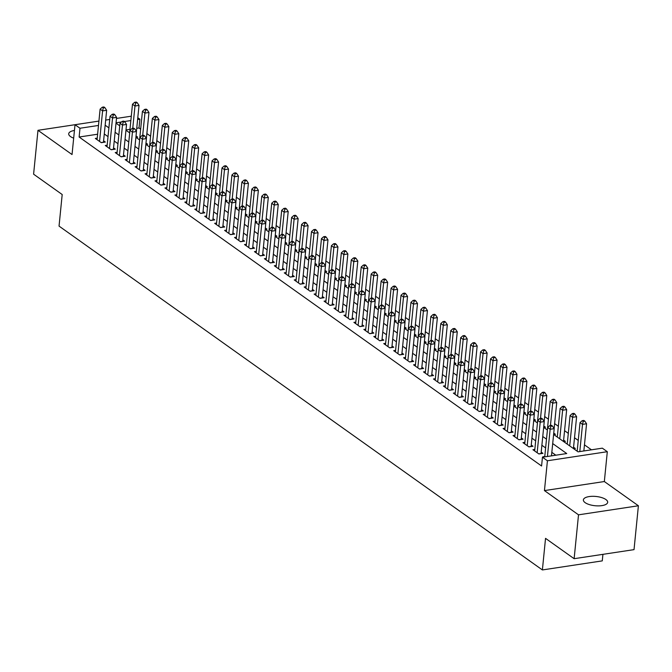 <?xml version="1.0" encoding="UTF-8"?>
<svg xmlns="http://www.w3.org/2000/svg" width="672" height="672" viewBox="0 0 672 672"><rect width="100%" height="100%" fill="white"/><g stroke="black" fill="none" stroke-linecap="round" stroke-linejoin="round"><path stroke-width="1.01" d="M605.884 499.531A12.214 4.662 5.7 0 0 592.444 496.314A12.214 4.662 5.7 0 0 583.38 499.884A12.214 4.662 5.7 0 0 585.169 502.664A12.214 4.662 5.7 0 0 598.609 505.882A12.214 4.662 5.7 0 0 607.673 502.312A12.214 4.662 5.7 0 0 605.884 499.531M74.449 130.46A12.214 4.662 5.7 0 0 68.704 133.77A12.214 4.662 5.7 0 0 70.493 136.55A12.214 4.662 5.7 0 0 73.676 138.146M553.61 434.448L578.063 451.836L602.339 448.165L607.312 451.702L547.428 460.765L542.455 457.229L566.731 453.55L552.703 443.57M604.338 481.538L544.446 490.594L578.516 514.828L574.132 558.692L634.024 549.637L638.4 505.764L604.338 481.538L607.312 451.702M602.927 554.341L602.272 560.876L542.388 569.94L59.044 226.103L62.194 194.519L33.6 174.182L37.976 130.309L72.038 154.543L75.02 124.715L98.918 121.094M97.868 121.254L37.976 130.309M137.794 117.701L139.877 119.188L137.609 119.532M140.65 129.133L139.003 127.966L139.877 119.188M591.452 449.812L584.455 444.839M578.248 440.429L574.51 437.766M568.302 433.348L564.564 430.693M558.356 426.275L554.618 423.62M548.411 419.202L544.681 416.539M538.474 412.129L534.736 409.466M528.528 405.056L524.79 402.394M518.582 397.975L514.844 395.321M508.637 390.902L504.899 388.248M498.691 383.83L494.953 381.167M488.746 376.757L485.008 374.094M478.8 369.676L475.062 367.021M468.854 362.603L465.116 359.948M458.909 355.53L455.171 352.867M448.963 348.457L445.225 345.794M439.018 341.376L435.28 338.722M429.072 334.303L425.334 331.649M419.126 327.23L415.388 324.568M409.181 320.158L405.443 317.495M399.235 313.085L395.497 310.422M389.29 306.004L385.552 303.349M379.344 298.931L375.606 296.276M369.398 291.858L365.66 289.195M359.453 284.785L355.715 282.122M349.507 277.704L345.769 275.05M339.562 270.631L335.824 267.977M329.616 263.558L325.878 260.896M319.67 256.486L315.932 253.823M309.725 249.404L305.987 246.75M299.779 242.332L296.041 239.677M289.834 235.259L286.096 232.596M279.888 228.186L276.15 225.523M269.942 221.113L266.204 218.45M259.997 214.032L256.259 211.378M250.051 206.959L246.313 204.296M240.106 199.886L236.368 197.224M230.16 192.814L226.422 190.151M220.214 185.732L216.476 183.078M210.269 178.66L206.531 176.005M200.323 171.587L196.585 168.924M190.378 164.514L186.64 161.851M180.432 157.433L176.694 154.778M170.486 150.36L166.748 147.706M160.541 143.287L156.803 140.624M150.595 136.214L146.857 133.552M578.516 514.828L638.4 505.764M544.765 456.506L542.867 456.792L543.295 457.094M534.82 449.434L532.921 449.719L538.894 453.97L542.942 453.356L541.195 452.113M524.874 442.361L522.976 442.646L528.948 446.888L532.997 446.275L531.25 445.04M514.928 435.288L513.038 435.574L519.002 439.816L523.051 439.202L521.304 437.968M504.983 428.207L503.093 428.492L509.057 432.743L513.106 432.13L511.358 430.895M495.037 421.134L493.147 421.42L499.111 425.67L503.16 425.057L501.413 423.814M485.092 414.061L483.202 414.347L489.166 418.589L493.214 417.976L491.467 416.741M475.146 406.988L473.256 407.274L479.22 411.516L483.269 410.903L481.53 409.668M465.2 399.907L463.31 400.201L469.274 404.443L473.323 403.83L471.584 402.595M455.255 392.834L453.365 393.12L459.329 397.37L463.378 396.757L461.639 395.514M445.309 385.762L443.419 386.047L449.383 390.289L453.432 389.684L451.693 388.441M435.364 378.689L433.474 378.974L439.438 383.216L443.486 382.603L441.748 381.368M425.418 371.616L423.528 371.902L429.492 376.144L433.541 375.53L431.802 374.296M415.472 364.535L413.582 364.82L419.546 369.071L423.595 368.458L421.856 367.214M405.527 357.462L403.637 357.748L409.601 361.99L413.65 361.385L411.911 360.142M395.581 350.389L393.691 350.675L399.655 354.917L403.704 354.304L401.965 353.069M385.636 343.316L383.746 343.602L389.71 347.844L393.758 347.231L392.02 345.996M375.69 336.235L373.8 336.521L379.764 340.771L383.813 340.158L382.074 338.923M365.744 329.162L363.854 329.448L369.818 333.698L373.867 333.085L372.128 331.842M355.799 322.09L353.909 322.375L359.873 326.617L363.922 326.004L362.183 324.769M345.853 315.017L343.963 315.302L349.927 319.544L353.976 318.931L352.237 317.696M335.908 307.936L334.018 308.23L339.982 312.472L344.03 311.858L342.292 310.624M325.962 300.863L324.072 301.148L330.036 305.399L334.085 304.786L332.346 303.542M316.016 293.79L314.126 294.076L320.09 298.318L324.139 297.713L322.4 296.47M306.071 286.717L304.181 287.003L310.145 291.245L314.194 290.632L312.455 289.397M296.125 279.644L294.235 279.93L300.199 284.172L304.248 283.559L302.509 282.324M286.18 272.563L284.29 272.849L290.254 277.099L294.302 276.486L292.564 275.243M276.234 265.49L274.344 265.776L280.308 270.018L284.357 269.413L282.618 268.17M266.288 258.418L264.398 258.703L270.362 262.945L274.411 262.332L272.672 261.097M256.343 251.345L254.453 251.63L260.417 255.872L264.466 255.259L262.727 254.024M246.397 244.264L244.507 244.549L250.471 248.8L254.52 248.186L252.781 246.952M236.452 237.191L234.562 237.476L240.526 241.727L244.574 241.114L242.836 239.87M226.506 230.118L224.616 230.404L230.58 234.646L234.629 234.032L232.89 232.798M216.56 223.045L214.67 223.331L220.643 227.573L224.683 226.96L222.944 225.725M206.615 215.964L204.725 216.258L210.697 220.5L214.738 219.887L212.999 218.652M196.669 208.891L194.779 209.177L200.752 213.427L204.792 212.814L203.053 211.571M186.732 201.818L184.834 202.104L190.806 206.346L194.846 205.741L193.108 204.498M176.786 194.746L174.888 195.031L180.86 199.273L184.901 198.66L183.162 197.425M166.841 187.673L164.942 187.958L170.915 192.2L174.955 191.587L173.216 190.352M156.895 180.592L154.997 180.877L160.969 185.128L165.01 184.514L163.271 183.271M146.95 173.519L145.051 173.804L151.024 178.046L155.064 177.442L153.325 176.198M137.004 166.446L135.106 166.732L141.078 170.974L145.118 170.36L143.38 169.126M127.058 159.373L125.16 159.659L131.132 163.901L135.173 163.288L133.434 162.053M117.113 152.292L115.214 152.578L121.187 156.828L125.227 156.215L123.488 154.98M107.167 145.219L105.269 145.505L111.241 149.755L115.282 149.142L113.543 147.899M136.063 137.416L137.71 137.172L136.038 135.979M146.009 144.488L147.655 144.245L145.984 143.052M155.954 151.57L157.601 151.318L155.929 150.125M165.9 158.642L167.546 158.39L165.875 157.198M175.846 165.715L177.492 165.463L175.82 164.279M185.791 172.788L187.438 172.544L185.766 171.352M195.737 179.869L197.383 179.617L195.712 178.424M205.682 186.942L207.329 186.69L205.657 185.497M215.628 194.015L217.274 193.763L215.603 192.578M225.574 201.088L227.22 200.844L225.548 199.651M235.519 208.169L237.166 207.917L235.494 206.724M245.456 215.242L247.111 214.99L245.44 213.797M255.402 222.314L257.057 222.062L255.385 220.878M265.348 229.387L267.002 229.144L265.331 227.951M275.293 236.46L276.948 236.216L275.276 235.024M285.239 243.541L286.894 243.289L285.222 242.096M295.184 250.614L296.839 250.362L295.168 249.178M305.13 257.687L306.785 257.435L305.113 256.25M315.076 264.76L316.73 264.516L315.059 263.323M325.021 271.841L326.676 271.589L325.004 270.396M334.967 278.914L336.622 278.662L334.95 277.469M344.912 285.986L346.567 285.734L344.896 284.55M354.858 293.059L356.513 292.816L354.841 291.623M364.804 300.14L366.458 299.888L364.787 298.696M374.749 307.213L376.404 306.961L374.732 305.768M384.695 314.286L386.35 314.034L384.678 312.85M394.64 321.359L396.295 321.115L394.624 319.922M404.586 328.44L406.241 328.188L404.561 326.995M414.532 335.513L416.186 335.261L414.506 334.068M424.477 342.586L426.132 342.334L424.452 341.149M434.423 349.658L436.078 349.406L434.398 348.222M444.368 356.731L446.023 356.488L444.343 355.295M454.314 363.812L455.969 363.56L454.289 362.368M464.26 370.885L465.914 370.633L464.234 369.44M474.205 377.958L475.86 377.706L474.18 376.522M484.151 385.031L485.806 384.787L484.126 383.594M494.096 392.112L495.743 391.86L494.071 390.667M504.042 399.185L505.688 398.933L504.017 397.74M513.988 406.258L515.634 406.006L513.962 404.821M523.933 413.33L525.58 413.087L523.908 411.894M533.879 420.412L535.525 420.16L533.854 418.967M543.824 427.484L545.471 427.232L543.799 426.04M553.77 434.557L555.416 434.305L553.745 433.121M563.716 441.63L565.362 441.378L563.623 440.143M573.661 448.703L575.308 448.459L573.569 447.216M139.003 127.966L136.735 128.31M129.982 129.326L125.992 129.931M97.608 134.224L79.12 137.021L541.582 465.998L542.455 457.229M555.836 455.204L551.83 452.348M545.622 447.93L541.884 445.267M535.676 440.857L531.938 438.194M525.731 433.784L521.993 431.122M515.785 426.703L512.047 424.049M505.84 419.63L502.102 416.976M495.894 412.558L492.156 409.895M485.948 405.485L482.21 402.822M476.003 398.404L472.265 395.749M466.057 391.331L462.319 388.676M456.112 384.258L452.374 381.595M446.166 377.185L442.428 374.522M436.22 370.104L432.482 367.45M426.275 363.031L422.537 360.377M416.329 355.958L412.591 353.296M406.384 348.886L402.646 346.223M396.438 341.813L392.7 339.15M386.492 334.732L382.754 332.077M376.547 327.659L372.809 325.004M366.601 320.586L362.863 317.923M356.656 313.513L352.918 310.85M346.71 306.432L342.972 303.778M336.764 299.359L333.026 296.705M326.819 292.286L323.081 289.624M316.873 285.214L313.135 282.551M306.928 278.132L303.19 275.478M296.982 271.06L293.244 268.405M287.036 263.987L283.298 261.324M277.091 256.914L273.353 254.251M267.145 249.841L263.407 247.178M257.2 242.76L253.462 240.106M247.254 235.687L243.516 233.033M237.308 228.614L233.57 225.952M227.363 221.542L223.625 218.879M217.417 214.46L213.679 211.806M207.472 207.388L203.734 204.733M197.526 200.315L193.788 197.652M187.58 193.242L183.842 190.579M177.635 186.161L173.897 183.506M167.689 179.088L163.951 176.434M157.752 172.015L154.014 169.352M147.806 164.942L144.068 162.28M137.861 157.87L134.123 155.207M127.915 150.788L124.177 148.134M117.97 143.716L114.232 141.053M108.024 136.643L104.286 133.98M97.222 138.146L95.323 138.432L101.296 142.674L105.336 142.061L103.597 140.826M544.446 490.594L547.428 460.765M79.12 137.021L79.993 128.251L75.02 124.715M574.132 558.692L545.538 538.356L542.388 569.94M116.012 123.161L119.75 125.815M125.958 130.234L129.696 132.888M135.904 137.306L139.642 139.969M145.849 144.379L149.587 147.042M155.795 151.46L159.533 154.115M165.74 158.533L169.478 161.188M175.686 165.606L179.424 168.269M185.632 172.679L189.37 175.342M195.577 179.752L199.315 182.414M205.523 186.833L209.261 189.487M215.468 193.906L219.206 196.56M225.414 200.978L229.152 203.641M235.36 208.051L239.098 210.714M245.305 215.132L249.043 217.787M255.251 222.205L258.989 224.86M265.196 229.278L268.934 231.941M275.142 236.351L278.88 239.014M285.088 243.432L288.826 246.086M295.033 250.505L298.771 253.159M304.979 257.578L308.717 260.24M314.924 264.65L318.662 267.313M324.87 271.723L328.608 274.386M334.816 278.804L338.554 281.459M344.761 285.877L348.499 288.54M354.707 292.95L358.445 295.613M364.652 300.023L368.39 302.686M374.598 307.104L378.336 309.758M384.544 314.177L388.282 316.831M394.489 321.25L398.227 323.912M404.435 328.322L408.173 330.985M414.38 335.404L418.118 338.058M424.326 342.476L428.064 345.131M434.272 349.549L438.01 352.212M444.217 356.622L447.955 359.285M454.163 363.703L457.901 366.358M464.108 370.776L467.846 373.43M474.054 377.849L477.792 380.512M484 384.922L487.738 387.584M493.937 391.994L497.675 394.657M503.882 399.076L507.62 401.73M513.828 406.148L517.566 408.803M523.774 413.221L527.512 415.884M533.719 420.294L537.457 422.957M543.665 427.375L547.403 430.03M130.855 120.557L124.404 121.531M121.489 121.968L116.054 122.791M105.672 120.078L109.738 119.465M116.483 118.44L131.292 116.197M98.49 125.454L79.993 128.251M546.496 439.16L542.758 436.498M536.55 432.079L532.812 429.425M526.604 425.006L522.866 422.352M516.659 417.934L512.921 415.271M506.713 410.861L502.975 408.198M496.768 403.78L493.03 401.125M486.822 396.707L483.084 394.052M476.876 389.634L473.138 386.971M466.931 382.561L463.193 379.898M456.985 375.48L453.247 372.826M447.04 368.407L443.302 365.753M437.094 361.334L433.356 358.672M427.148 354.262L423.41 351.599M417.203 347.189L413.465 344.526M407.257 340.108L403.519 337.453M397.312 333.035L393.574 330.38M387.366 325.962L383.628 323.299M377.42 318.889L373.682 316.226M367.475 311.808L363.737 309.154M357.529 304.735L353.791 302.081M347.584 297.662L343.846 295M337.638 290.59L333.9 287.927M327.692 283.508L323.954 280.854M317.747 276.436L314.009 273.781M307.801 269.363L304.063 266.7M297.856 262.29L294.118 259.627M287.91 255.209L284.172 252.554M277.973 248.136L274.235 245.482M268.027 241.063L264.289 238.4M258.082 233.99L254.344 231.328M248.136 226.918L244.398 224.255M238.19 219.836L234.452 217.182M228.245 212.764L224.507 210.109M218.299 205.691L214.561 203.028M208.354 198.618L204.616 195.955M198.408 191.537L194.67 188.882M188.462 184.464L184.724 181.81M178.517 177.391L174.779 174.728M168.571 170.318L164.833 167.656M158.626 163.237L154.888 160.583M148.68 156.164L144.942 153.51M138.734 149.092L134.996 146.429M128.789 142.019L125.051 139.356M118.843 134.946L115.105 132.283M108.898 127.865L105.16 125.21M101.153 142.582L103.463 142.229L106.646 110.292L102.598 110.905L99.557 141.439M103.295 107.906L104.916 107.663L103.916 106.957L102.304 107.201L103.295 107.906L102.598 110.905L100.111 109.141L97.07 139.667M106.646 110.292L104.916 107.663M102.304 107.201L100.111 109.141M136.424 131.426L139.02 105.395L134.971 106.008L132.485 104.244L129.629 132.846M132.745 128.335L134.971 106.008L135.668 103.018L137.29 102.766L136.29 102.06L134.677 102.304L135.668 103.018M132.485 104.244L134.677 102.304M137.29 102.766L139.02 105.395M111.098 149.654L113.408 149.302L116.592 117.365L112.543 117.978L109.502 148.512M113.24 114.988L114.862 114.744L113.862 114.03L112.249 114.274L113.24 114.988L112.543 117.978L110.057 116.214L107.016 146.748M116.592 117.365L114.862 114.744M112.249 114.274L110.057 116.214M121.044 156.727L123.354 156.383L126.538 124.446L122.489 125.059L119.448 155.585M123.186 122.06L124.807 121.817L123.808 121.111L122.195 121.355L123.186 122.06L122.489 125.059L120.002 123.287L116.962 153.821M126.538 124.446L124.807 121.817M122.195 121.355L120.002 123.287M130.99 163.8L133.3 163.456L136.483 131.519L132.434 132.132L129.394 162.666M133.132 129.133L134.753 128.89L133.753 128.184L132.14 128.428L133.132 129.133L132.434 132.132L129.948 130.36L126.907 160.894M136.483 131.519L134.753 128.89M132.14 128.428L129.948 130.36M140.935 170.881L143.245 170.528L146.429 138.592L142.38 139.205L139.331 169.739M143.077 136.206L144.698 135.962L143.699 135.257L142.086 135.5L143.077 136.206L142.38 139.205L139.894 137.432L136.844 167.966M146.429 138.592L144.698 135.962M142.086 135.5L139.894 137.432M146.37 138.499L148.966 112.476L144.917 113.081L142.43 111.317L139.574 139.919M142.691 135.408L144.917 113.081L145.614 110.09L147.235 109.847L146.236 109.133L144.623 109.385L145.614 110.09M142.43 111.317L144.623 109.385M147.235 109.847L148.966 112.476M156.316 145.572L158.911 119.549L154.862 120.162L152.376 118.39L149.52 146.992M152.636 142.489L154.862 120.162L155.56 117.163L157.181 116.92L156.181 116.214L154.568 116.458L155.56 117.163M152.376 118.39L154.568 116.458M157.181 116.92L158.911 119.549M166.261 152.645L168.857 126.622L164.808 127.235L162.322 125.462L159.466 154.064M162.582 149.562L164.808 127.235L165.505 124.236L167.126 123.992L166.127 123.287L164.506 123.53L165.505 124.236M162.322 125.462L164.506 123.53M167.126 123.992L168.857 126.622M176.207 159.726L178.802 133.694L174.754 134.308L172.267 132.544L169.411 161.146M172.528 156.635L174.754 134.308L175.451 131.309L177.072 131.065L176.072 130.36L174.451 130.603L175.451 131.309M172.267 132.544L174.451 130.603M177.072 131.065L178.802 133.694M150.881 177.954L153.191 177.601L156.374 145.664L152.326 146.278L149.276 176.812M153.023 143.287L154.644 143.044L153.644 142.33L152.032 142.573L153.023 143.287L152.326 146.278L149.839 144.514L146.79 175.048M156.374 145.664L154.644 143.044M152.032 142.573L149.839 144.514M186.144 166.799L188.748 140.767L184.699 141.38L182.213 139.616L179.357 168.218M182.473 163.708L184.699 141.38L185.396 138.39L187.018 138.146L186.018 137.432L184.397 137.676L185.396 138.39M182.213 139.616L184.397 137.676M187.018 138.146L188.748 140.767M160.826 185.027L163.128 184.682L166.32 152.746L162.271 153.35L159.222 183.884M162.968 150.36L164.59 150.116L163.59 149.411L161.977 149.654L162.968 150.36L162.271 153.35L159.785 151.586L156.736 182.12M166.32 152.746L164.59 150.116M161.977 149.654L159.785 151.586M196.09 173.872L198.694 147.848L194.645 148.462L192.158 146.689L189.302 175.291M192.419 170.78L194.645 148.462L195.342 145.463L196.963 145.219L195.964 144.514L194.342 144.757L195.342 145.463M192.158 146.689L194.342 144.757M196.963 145.219L198.694 147.848M170.772 192.1L173.074 191.755L176.266 159.818L172.217 160.432L169.168 190.966M172.914 157.433L174.535 157.189L173.536 156.484L171.923 156.727L172.914 157.433L172.217 160.432L169.73 158.659L166.681 189.193M176.266 159.818L174.535 157.189M171.923 156.727L169.73 158.659M206.035 180.944L208.639 154.921L204.59 155.534L202.104 153.762L199.248 182.364M202.364 177.862L204.59 155.534L205.288 152.536L206.909 152.292L205.909 151.586L204.288 151.83L205.288 152.536M202.104 153.762L204.288 151.83M206.909 152.292L208.639 154.921M180.718 199.181L183.019 198.828L186.211 166.891L182.162 167.504L179.113 198.038M182.86 164.506L184.481 164.262L183.481 163.556L181.868 163.8L182.86 164.506L182.162 167.504L179.676 165.732L176.627 196.266M186.211 166.891L184.481 164.262M181.868 163.8L179.676 165.732M215.981 188.017L218.585 161.994L214.536 162.607L212.05 160.835L209.194 189.445M212.31 184.934L214.536 162.607L215.233 159.608L216.846 159.365L215.855 158.659L214.234 158.903L215.233 159.608M212.05 160.835L214.234 158.903M216.846 159.365L218.585 161.994M190.663 206.254L192.965 205.901L196.157 173.964L192.108 174.577L189.059 205.111M192.805 171.587L194.426 171.335L193.427 170.629L191.814 170.873L192.805 171.587L192.108 174.577L189.622 172.813L186.572 203.339M196.157 173.964L194.426 171.335M191.814 170.873L189.622 172.813M200.609 213.326L202.91 212.974L206.102 181.045L202.054 181.65L199.004 212.184M202.751 178.66L204.372 178.416L203.372 177.702L201.76 177.954L202.751 178.66L202.054 181.65L199.567 179.886L196.518 210.42M206.102 181.045L204.372 178.416M201.76 177.954L199.567 179.886M210.554 220.399L212.856 220.055L216.048 188.118L211.999 188.731L208.95 219.257M212.696 185.732L214.318 185.489L213.318 184.783L211.705 185.027L212.696 185.732L211.999 188.731L209.513 186.959L206.464 217.493M216.048 188.118L214.318 185.489M211.705 185.027L209.513 186.959M220.5 227.472L222.802 227.128L225.994 195.191L221.945 195.804L218.896 226.338M222.642 192.805L224.263 192.562L223.264 191.856L221.651 192.1L222.642 192.805L221.945 195.804L219.458 194.032L216.409 224.566M225.994 195.191L224.263 192.562M221.651 192.1L219.458 194.032M230.446 234.553L232.747 234.2L235.939 202.264L231.89 202.877L228.841 233.411M232.588 199.886L234.209 199.634L233.209 198.929L231.596 199.172L232.588 199.886L231.89 202.877L229.404 201.113L226.355 231.638M235.939 202.264L234.209 199.634M231.596 199.172L229.404 201.113M240.391 241.626L242.693 241.273L245.885 209.336L241.836 209.95L238.787 240.484M242.533 206.959L244.154 206.716L243.155 206.002L241.542 206.254L242.533 206.959L241.836 209.95L239.35 208.186L236.3 238.72M245.885 209.336L244.154 206.716M241.542 206.254L239.35 208.186M250.337 248.699L252.638 248.354L255.83 216.418L251.782 217.031L248.732 247.556M252.479 214.032L254.1 213.788L253.1 213.083L251.479 213.326L252.479 214.032L251.782 217.031L249.295 215.258L246.246 245.792M255.83 216.418L254.1 213.788M251.479 213.326L249.295 215.258M260.282 255.772L262.584 255.427L265.776 223.49L261.727 224.104L258.678 254.638M262.424 221.105L264.046 220.861L263.046 220.156L261.425 220.399L262.424 221.105L261.727 224.104L259.241 222.331L256.192 252.865M265.776 223.49L264.046 220.861M261.425 220.399L259.241 222.331M270.228 262.853L272.53 262.5L275.722 230.563L271.673 231.176L268.624 261.71M272.37 228.178L273.991 227.934L272.992 227.228L271.37 227.472L272.37 228.178L271.673 231.176L269.186 229.404L266.137 259.938M275.722 230.563L273.991 227.934M271.37 227.472L269.186 229.404M280.174 269.926L282.475 269.573L285.667 237.636L281.618 238.249L278.569 268.783M282.316 235.259L283.937 235.015L282.937 234.301L281.316 234.545L282.316 235.259L281.618 238.249L279.132 236.485L276.083 267.019M285.667 237.636L283.937 235.015M281.316 234.545L279.132 236.485M290.119 276.998L292.421 276.654L295.613 244.717L291.564 245.322L288.515 275.856M292.261 242.332L293.874 242.088L292.883 241.382L291.262 241.626L292.261 242.332L291.564 245.322L289.078 243.558L286.028 274.092M295.613 244.717L293.874 242.088M291.262 241.626L289.078 243.558M300.065 284.071L302.366 283.727L305.558 251.79L301.51 252.403L298.46 282.937M302.207 249.404L303.82 249.161L302.828 248.455L301.207 248.699L302.207 249.404L301.51 252.403L299.023 250.631L295.974 281.165M305.558 251.79L303.82 249.161M301.207 248.699L299.023 250.631M225.926 195.098L228.53 169.067L224.482 169.68L221.995 167.916L219.139 196.518M222.256 192.007L224.482 169.68L225.179 166.69L226.792 166.446L225.8 165.732L224.179 165.976L225.179 166.69M221.995 167.916L224.179 165.976M226.792 166.446L228.53 169.067M235.872 202.171L238.476 176.148L234.427 176.753L231.941 174.989L229.085 203.591M232.201 199.08L234.427 176.753L235.124 173.762L236.737 173.519L235.746 172.813L234.125 173.057L235.124 173.762M231.941 174.989L234.125 173.057M236.737 173.519L238.476 176.148M245.818 209.244L248.422 183.221L244.373 183.834L241.886 182.062L239.03 210.664M242.147 206.161L244.373 183.834L245.07 180.835L246.683 180.592L245.692 179.886L244.07 180.13L245.07 180.835M241.886 182.062L244.07 180.13M246.683 180.592L248.422 183.221M255.763 216.317L258.367 190.294L254.318 190.907L251.832 189.134L248.976 217.745M252.092 213.234L254.318 190.907L255.016 187.908L256.628 187.664L255.637 186.959L254.016 187.202L255.016 187.908M251.832 189.134L254.016 187.202M256.628 187.664L258.367 190.294M265.709 223.398L268.313 197.366L264.264 197.98L261.778 196.216L258.922 224.818M262.038 220.307L264.264 197.98L264.961 194.989L266.574 194.737L265.583 194.032L263.962 194.275L264.961 194.989M261.778 196.216L263.962 194.275M266.574 194.737L268.313 197.366M275.654 230.471L278.258 204.448L274.21 205.052L271.723 203.288L268.867 231.89M271.984 227.38L274.21 205.052L274.907 202.062L276.52 201.818L275.528 201.104L273.907 201.356L274.907 202.062M271.723 203.288L273.907 201.356M276.52 201.818L278.258 204.448M285.6 237.544L288.204 211.52L284.155 212.134L281.669 210.361L278.813 238.963M281.929 234.461L284.155 212.134L284.852 209.135L286.465 208.891L285.474 208.186L283.853 208.429L284.852 209.135M281.669 210.361L283.853 208.429M286.465 208.891L288.204 211.52M295.546 244.616L298.15 218.593L294.101 219.206L291.614 217.434L288.758 246.036M291.875 241.534L294.101 219.206L294.798 216.208L296.411 215.964L295.42 215.258L293.798 215.502L294.798 216.208M291.614 217.434L293.798 215.502M296.411 215.964L298.15 218.593M305.491 251.698L308.095 225.666L304.046 226.279L301.56 224.515L298.704 253.117M301.812 248.606L304.046 226.279L304.744 223.289L306.356 223.037L305.365 222.331L303.744 222.575L304.744 223.289M301.56 224.515L303.744 222.575M306.356 223.037L308.095 225.666M315.437 258.77L318.032 232.739L313.992 233.352L311.506 231.588L308.65 260.19M311.758 255.679L313.992 233.352L314.689 230.362L316.302 230.118L315.311 229.404L313.69 229.656L314.689 230.362M311.506 231.588L313.69 229.656M316.302 230.118L318.032 232.739M325.382 265.843L327.978 239.82L323.938 240.433L321.451 238.661L318.595 267.263M321.703 262.752L323.938 240.433L324.635 237.434L326.248 237.191L325.256 236.485L323.635 236.729L324.635 237.434M321.451 238.661L323.635 236.729M326.248 237.191L327.978 239.82M335.328 272.916L337.924 246.893L333.883 247.506L331.397 245.734L328.541 274.336M331.649 269.833L333.883 247.506L334.58 244.507L336.193 244.264L335.202 243.558L333.581 243.802L334.58 244.507M331.397 245.734L333.581 243.802M336.193 244.264L337.924 246.893M310.01 291.152L312.312 290.8L315.504 258.863L311.455 259.476L308.406 290.01M312.152 256.477L313.765 256.234L312.774 255.528L311.153 255.772L312.152 256.477L311.455 259.476L308.969 257.704L305.92 288.238M315.504 258.863L313.765 256.234M311.153 255.772L308.969 257.704M319.956 298.225L322.258 297.872L325.45 265.936L321.401 266.549L318.352 297.083M322.098 263.558L323.711 263.306L322.72 262.601L321.098 262.844L322.098 263.558L321.401 266.549L318.914 264.785L315.865 295.31M325.45 265.936L323.711 263.306M321.098 262.844L318.914 264.785M329.902 305.298L332.203 304.954L335.395 273.017L331.346 273.622L328.297 304.156M332.044 270.631L333.656 270.388L332.665 269.674L331.044 269.926L332.044 270.631L331.346 273.622L328.86 271.858L325.811 302.392M335.395 273.017L333.656 270.388M331.044 269.926L328.86 271.858M339.847 312.371L342.149 312.026L345.341 280.09L341.292 280.703L338.243 311.228M341.989 277.704L343.602 277.46L342.611 276.755L340.99 276.998L341.989 277.704L341.292 280.703L338.806 278.93L335.756 309.464M345.341 280.09L343.602 277.46M340.99 276.998L338.806 278.93M345.274 279.997L347.869 253.966L343.829 254.579L341.342 252.806L338.486 281.417M341.594 276.906L343.829 254.579L344.526 251.58L346.139 251.336L345.148 250.631L343.526 250.874L344.526 251.58M341.342 252.806L343.526 250.874M346.139 251.336L347.869 253.966M355.219 287.07L357.815 261.038L353.774 261.652L351.288 259.888L348.432 288.49M351.54 283.979L353.774 261.652L354.472 258.661L356.084 258.418L355.093 257.704L353.472 257.947L354.472 258.661M351.288 259.888L353.472 257.947M356.084 258.418L357.815 261.038M365.165 294.143L367.76 268.12L363.72 268.724L361.234 266.96L358.378 295.562M361.486 291.052L363.72 268.724L364.409 265.734L366.03 265.49L365.039 264.785L363.418 265.028L364.409 265.734M361.234 266.96L363.418 265.028M366.03 265.49L367.76 268.12M375.11 301.216L377.706 275.192L373.666 275.806L371.179 274.033L368.323 302.635M371.431 298.133L373.666 275.806L374.354 272.807L375.976 272.563L374.984 271.858L373.363 272.101L374.354 272.807M371.179 274.033L373.363 272.101M375.976 272.563L377.706 275.192M349.793 319.444L352.094 319.099L355.286 287.162L351.238 287.776L348.188 318.31M351.935 284.777L353.548 284.533L352.556 283.828L350.935 284.071L351.935 284.777L351.238 287.776L348.751 286.003L345.702 316.537M355.286 287.162L353.548 284.533M350.935 284.071L348.751 286.003M385.056 308.288L387.652 282.265L383.611 282.878L381.125 281.106L378.269 309.716M381.377 305.206L383.611 282.878L384.3 279.88L385.921 279.636L384.93 278.93L383.309 279.174L384.3 279.88M381.125 281.106L383.309 279.174M385.921 279.636L387.652 282.265M359.738 326.525L362.04 326.172L365.232 294.235L361.183 294.848L358.134 325.382M361.88 291.858L363.493 291.606L362.502 290.9L360.881 291.144L361.88 291.858L361.183 294.848L358.697 293.084L355.648 323.61M365.232 294.235L363.493 291.606M360.881 291.144L358.697 293.084M395.002 315.37L397.597 289.338L393.557 289.951L391.07 288.187L388.214 316.789M391.322 312.278L393.557 289.951L394.246 286.961L395.867 286.709L394.876 286.003L393.254 286.247L394.246 286.961M391.07 288.187L393.254 286.247M395.867 286.709L397.597 289.338M369.684 333.598L371.986 333.245L375.178 301.308L371.129 301.921L368.08 332.455M371.826 298.931L373.439 298.687L372.448 297.973L370.826 298.225L371.826 298.931L371.129 301.921L368.642 300.157L365.593 330.691M375.178 301.308L373.439 298.687M370.826 298.225L368.642 300.157M404.947 322.442L407.543 296.419L403.502 297.024L401.016 295.26L398.16 323.862M401.268 319.351L403.502 297.024L404.191 294.034L405.812 293.79L404.821 293.076L403.2 293.328L404.191 294.034M401.016 295.26L403.2 293.328M405.812 293.79L407.543 296.419M379.63 340.67L381.931 340.326L385.123 308.389L381.074 309.002L378.025 339.528M381.772 306.004L383.384 305.76L382.393 305.054L380.772 305.298L381.772 306.004L381.074 309.002L378.588 307.23L375.539 337.764M385.123 308.389L383.384 305.76M380.772 305.298L378.588 307.23M414.893 329.515L417.488 303.492L413.448 304.105L410.962 302.333L408.106 330.935M411.214 326.432L413.448 304.105L414.137 301.106L415.758 300.863L414.767 300.157L413.146 300.401L414.137 301.106M410.962 302.333L413.146 300.401M415.758 300.863L417.488 303.492M389.575 347.743L391.877 347.399L395.06 315.462L391.02 316.075L387.971 346.609M391.717 313.076L393.33 312.833L392.339 312.127L390.718 312.371L391.717 313.076L391.02 316.075L388.534 314.303L385.484 344.837M395.06 315.462L393.33 312.833M390.718 312.371L388.534 314.303M424.838 336.588L427.434 310.565L423.394 311.178L420.907 309.406L418.051 338.008M421.159 333.505L423.394 311.178L424.082 308.179L425.704 307.936L424.712 307.23L423.091 307.474L424.082 308.179M420.907 309.406L423.091 307.474M425.704 307.936L427.434 310.565M399.521 354.824L401.822 354.472L405.006 322.535L400.966 323.148L397.916 353.682M401.663 320.149L403.276 319.906L402.284 319.2L400.663 319.444L401.663 320.149L400.966 323.148L398.479 321.376L395.43 351.91M405.006 322.535L403.276 319.906M400.663 319.444L398.479 321.376M434.784 343.669L437.38 317.638L433.339 318.251L430.853 316.487L427.997 345.089M431.105 340.578L433.339 318.251L434.028 315.26L435.649 315.008L434.658 314.303L433.037 314.546L434.028 315.26M430.853 316.487L433.037 314.546M435.649 315.008L437.38 317.638M409.466 361.897L411.768 361.544L414.952 329.608L410.911 330.221L407.862 360.755M411.608 327.23L413.221 326.987L412.23 326.273L410.609 326.516L411.608 327.23L410.911 330.221L408.425 328.457L405.376 358.991M414.952 329.608L413.221 326.987M410.609 326.516L408.425 328.457M444.73 350.742L447.325 324.71L443.276 325.324L440.79 323.56L437.942 352.162M441.05 347.651L443.276 325.324L443.974 322.333L445.595 322.09L444.604 321.376L442.982 321.628L443.974 322.333M440.79 323.56L442.982 321.628M445.595 322.09L447.325 324.71M419.412 368.97L421.714 368.626L424.897 336.689L420.857 337.302L417.808 367.828M421.554 334.303L423.167 334.06L422.176 333.354L420.554 333.598L421.554 334.303L420.857 337.302L418.37 335.53L415.321 366.064M424.897 336.689L423.167 334.06M420.554 333.598L418.37 335.53M454.675 357.815L457.271 331.792L453.222 332.405L450.736 330.632L447.888 359.234M450.996 354.724L453.222 332.405L453.919 329.406L455.54 329.162L454.549 328.457L452.928 328.7L453.919 329.406M450.736 330.632L452.928 328.7M455.54 329.162L457.271 331.792M429.358 376.043L431.659 375.698L434.843 343.762L430.802 344.375L427.753 374.909M431.5 341.376L433.112 341.132L432.121 340.427L430.5 340.67L431.5 341.376L430.802 344.375L428.316 342.602L425.267 373.136M434.843 343.762L433.112 341.132M430.5 340.67L428.316 342.602M464.621 364.888L467.216 338.864L463.168 339.478L460.681 337.705L457.834 366.307M460.942 361.805L463.168 339.478L463.865 336.479L465.486 336.235L464.495 335.53L462.874 335.773L463.865 336.479M460.681 337.705L462.874 335.773M465.486 336.235L467.216 338.864M439.303 383.124L441.605 382.771L444.788 350.834L440.748 351.448L437.699 381.982M441.437 348.449L443.058 348.205L442.067 347.5L440.446 347.743L441.437 348.449L440.748 351.448L438.262 349.675L435.212 380.209M444.788 350.834L443.058 348.205M440.446 347.743L438.262 349.675M474.566 371.969L477.162 345.937L473.113 346.55L470.627 344.778L467.779 373.388M470.887 368.878L473.113 346.55L473.81 343.552L475.432 343.308L474.44 342.602L472.819 342.846L473.81 343.552M470.627 344.778L472.819 342.846M475.432 343.308L477.162 345.937M449.249 390.197L451.55 389.844L454.734 357.907L450.694 358.52L447.644 389.054M451.382 355.53L453.004 355.278L452.012 354.572L450.391 354.816L451.382 355.53L450.694 358.52L448.207 356.756L445.158 387.282M454.734 357.907L453.004 355.278M450.391 354.816L448.207 356.756M484.512 379.042L487.108 353.01L483.059 353.623L480.572 351.859L477.725 380.461M480.833 375.95L483.059 353.623L483.756 350.633L485.377 350.389L484.386 349.675L482.765 349.919L483.756 350.633M480.572 351.859L482.765 349.919M485.377 350.389L487.108 353.01M459.194 397.27L461.496 396.925L464.68 364.988L460.639 365.593L457.59 396.127M461.328 362.603L462.949 362.359L461.958 361.645L460.337 361.897L461.328 362.603L460.639 365.593L458.153 363.829L455.104 394.363M464.68 364.988L462.949 362.359M460.337 361.897L458.153 363.829M494.458 386.114L497.053 360.091L493.004 360.704L490.518 358.932L487.67 387.534M490.778 383.023L493.004 360.704L493.702 357.706L495.323 357.462L494.332 356.756L492.71 357L493.702 357.706M490.518 358.932L492.71 357M495.323 357.462L497.053 360.091M469.14 404.342L471.442 403.998L474.625 372.061L470.585 372.674L467.536 403.208M471.274 369.676L472.895 369.432L471.904 368.726L470.282 368.97L471.274 369.676L470.585 372.674L468.098 370.902L465.049 401.436M474.625 372.061L472.895 369.432M470.282 368.97L468.098 370.902M504.403 393.187L506.999 367.164L502.95 367.777L500.464 366.005L497.608 394.607M500.724 390.104L502.95 367.777L503.647 364.778L505.268 364.535L504.269 363.829L502.656 364.073L503.647 364.778M500.464 366.005L502.656 364.073M505.268 364.535L506.999 367.164M479.086 411.415L481.387 411.071L484.571 379.134L480.53 379.747L477.481 410.281M481.219 376.748L482.84 376.505L481.849 375.799L480.228 376.043L481.219 376.748L480.53 379.747L478.044 377.975L474.995 408.509M484.571 379.134L482.84 376.505M480.228 376.043L478.044 377.975M514.349 400.26L516.944 374.237L512.896 374.85L510.409 373.078L507.553 401.688M510.67 397.177L512.896 374.85L513.593 371.851L515.214 371.608L514.214 370.902L512.602 371.146L513.593 371.851M510.409 373.078L512.602 371.146M515.214 371.608L516.944 374.237M489.031 418.496L491.333 418.144L494.516 386.207L490.476 386.82L487.427 417.354M491.165 383.83L492.786 383.578L491.795 382.872L490.174 383.116L491.165 383.83L490.476 386.82L487.99 385.056L484.94 415.582M494.516 386.207L492.786 383.578M490.174 383.116L487.99 385.056M524.294 407.341L526.89 381.31L522.841 381.923L520.355 380.159L517.499 408.761M520.615 404.25L522.841 381.923L523.538 378.932L525.16 378.68L524.16 377.975L522.547 378.218L523.538 378.932M520.355 380.159L522.547 378.218M525.16 378.68L526.89 381.31M498.977 425.569L501.278 425.216L504.462 393.288L500.422 393.893L497.372 424.427M501.11 390.902L502.732 390.659L501.74 389.945L500.119 390.197L501.11 390.902L500.422 393.893L497.935 392.129L494.886 422.663M504.462 393.288L502.732 390.659M500.119 390.197L497.935 392.129M534.24 414.414L536.836 388.391L532.787 388.996L530.3 387.232L527.444 415.834M530.561 411.323L532.787 388.996L533.484 386.005L535.105 385.762L534.106 385.048L532.493 385.3L533.484 386.005M530.3 387.232L532.493 385.3M535.105 385.762L536.836 388.391M508.922 432.642L511.224 432.298L514.408 400.361L510.367 400.974L507.318 431.5M511.056 397.975L512.677 397.732L511.686 397.026L510.065 397.27L511.056 397.975L510.367 400.974L507.881 399.202L504.832 429.736M514.408 400.361L512.677 397.732M510.065 397.27L507.881 399.202M544.186 421.487L546.781 395.464L542.732 396.077L540.246 394.304L537.39 422.906M540.506 418.404L542.732 396.077L543.43 393.078L545.051 392.834L544.051 392.129L542.438 392.372L543.43 393.078M540.246 394.304L542.438 392.372M545.051 392.834L546.781 395.464M518.868 439.715L521.17 439.37L524.353 407.434L520.313 408.047L517.264 438.581M521.002 405.048L522.623 404.804L521.632 404.099L520.01 404.342L521.002 405.048L520.313 408.047L517.826 406.274L514.777 436.808M524.353 407.434L522.623 404.804M520.01 404.342L517.826 406.274M554.131 428.56L556.727 402.536L552.678 403.15L550.192 401.377L547.336 429.979M550.452 425.477L552.678 403.15L553.375 400.151L554.996 399.907L553.997 399.202L552.384 399.445L553.375 400.151M550.192 401.377L552.384 399.445M554.996 399.907L556.727 402.536M528.805 446.796L531.115 446.443L534.299 414.506L530.25 415.12L527.209 445.654M530.947 412.121L532.568 411.877L531.577 411.172L529.956 411.415L530.947 412.121L530.25 415.12L527.764 413.356L524.723 443.881M534.299 414.506L532.568 411.877M529.956 411.415L527.764 413.356M563.489 441.47L566.672 409.609L562.624 410.222L560.137 408.458L557.281 437.06M559.768 438.824L562.624 410.222L563.321 407.232L564.942 406.98L563.942 406.274L562.33 406.518L563.321 407.232M560.137 408.458L562.33 406.518M564.942 406.98L566.672 409.609M538.751 453.869L541.061 453.516L544.244 421.579L540.196 422.192L537.155 452.726M540.893 419.202L542.514 418.958L541.523 418.244L539.902 418.488L540.893 419.202L540.196 422.192L537.709 420.428L534.668 450.962M544.244 421.579L542.514 418.958M539.902 418.488L537.709 420.428M573.434 448.552L576.618 416.69L572.569 417.295L570.083 415.531L567.227 444.133M569.713 445.897L572.569 417.295L573.266 414.305L574.888 414.061L573.888 413.347L572.275 413.599L573.266 414.305M570.083 415.531L572.275 413.599M574.888 414.061L576.618 416.69M551.477 455.86L554.19 428.66L550.141 429.274L547.428 456.473M550.838 426.275L552.46 426.031L551.468 425.326L549.847 425.569L550.838 426.275L550.141 429.274L547.655 427.501L544.723 456.884M554.19 428.66L552.46 426.031M549.847 425.569L547.655 427.501M583.85 450.962L586.564 423.763L582.515 424.376L580.028 422.604L577.172 451.206M579.802 451.576L582.515 424.376L583.212 421.378L584.833 421.134L583.834 420.428L582.221 420.672L583.212 421.378M580.028 422.604L582.221 420.672M584.833 421.134L586.564 423.763"/></g></svg>
